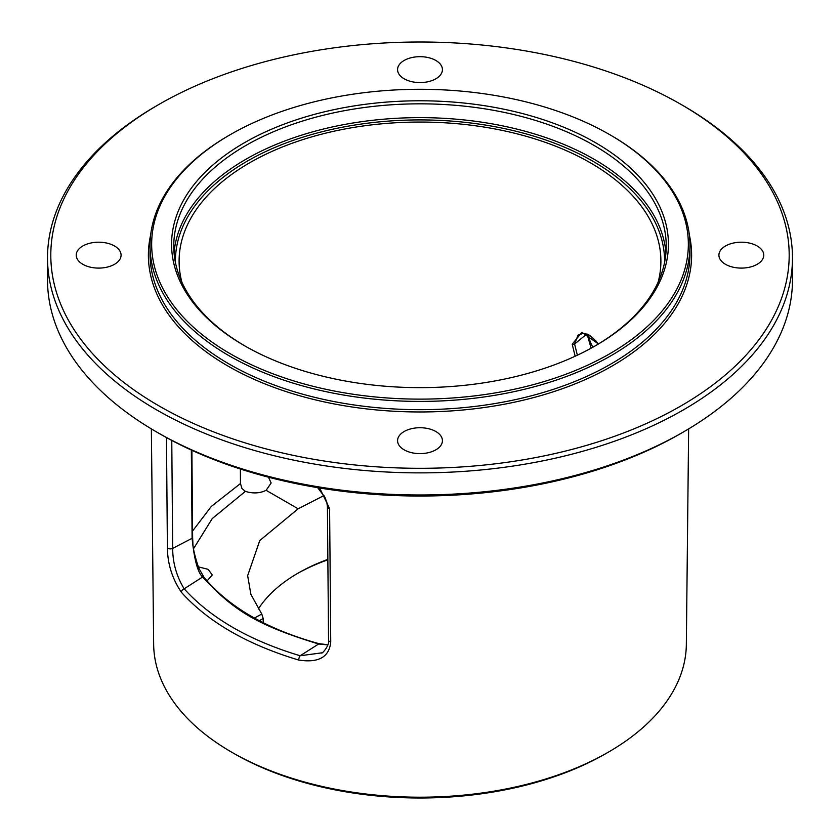 <?xml version="1.0" encoding="UTF-8"?>
<svg xmlns="http://www.w3.org/2000/svg" width="840" height="840" viewBox="0 0 840 840"><rect width="100%" height="100%" fill="white"/><g stroke="black" fill="none" stroke-linecap="round" stroke-linejoin="round"><path stroke-width="1.26" d="M47.523 257.828L47.523 279.941A372.477 215.05 0 0 0 156.618 431.991A372.477 215.05 0 0 0 683.382 432.002A372.477 215.05 0 0 0 683.382 431.991A372.477 215.05 0 0 0 792.477 279.941L792.477 257.828A372.477 215.05 0 0 0 683.382 105.777L681.062 104.433A369.191 213.15 0 0 0 158.939 104.433L156.618 105.767A372.477 215.05 0 0 0 156.618 105.777A372.477 215.05 0 0 0 47.523 257.828A372.477 215.05 0 0 0 277.463 456.509A372.477 215.05 0 0 0 683.382 409.889A372.477 215.05 0 0 0 792.477 257.828M156.618 105.777L158.939 104.433A369.191 213.15 180 0 0 158.939 405.878A369.191 213.15 180 0 0 681.062 405.867A369.191 213.15 0 0 0 681.062 104.433M683.382 432.002L680.284 433.786A368.099 212.52 180 0 1 159.716 433.786L156.618 431.991M683.382 431.991L680.284 433.786A368.099 212.52 0 0 0 680.295 433.776M151.358 428.894L153.657 644.385A266.343 153.773 0 0 0 231.662 752.168A266.343 153.773 0 0 0 608.339 752.168L608.339 752.168A266.343 153.773 0 0 0 686.343 644.385L688.643 428.894M587.045 334.005L591.108 348.191M575.148 356.223L572.208 344.232A1.638 0.935 0.4 0 0 574.591 344.054L578.014 335.149L583.506 333.249L589.68 335.286L596.127 341.156L598.206 344.106M572.208 344.232L581.857 332.283L598.437 343.959M658.119 282.209A240.902 139.083 0 0 0 660.891 261.996A240.902 139.083 0 0 0 512.873 132.804A240.902 139.083 0 0 0 249.659 162.792A240.902 139.083 0 0 0 179.109 261.996A240.902 139.083 0 0 0 181.881 282.209M193.578 548.635L212.258 518.574L245.364 491.369L241.962 488.513L240.471 483.546L240.377 469.004M268.034 477.078L268.769 477.855L269.514 477.456M323.967 495.558L298.137 508.788L266.133 490.319C259.833 493.374 252.903 493.731 245.364 491.369M268.769 477.855L271.152 482.99L266.133 490.319M605.997 753.522L608.339 752.168L605.997 753.522A263.036 151.862 180 0 1 234.003 753.522L231.662 752.168M327.873 559.808A175.623 101.398 0 0 0 296.982 573.773M319.62 487.977L329.606 508.62L330.74 641.949C329.291 657.079 318.623 663.106 298.736 660.062C247.254 644.563 208.142 621.978 181.409 592.316C172.21 578.645 167.538 563.745 167.391 547.638L166.467 437.577M321.993 652.817L300.153 655.767C249.27 640.437 210.609 618.114 184.159 588.808C176.558 576.303 172.725 562.842 172.672 548.394L171.77 440.433M321.709 653.005L321.647 653.048C322.319 653.762 329.826 645.089 328.545 640.164A3.287 1.911 179.5 0 1 328.545 640.143M298.736 660.062A3.287 1.208 -73.5 0 1 300.153 655.767L318.633 644.007L327.873 644.91M181.409 592.316A3.287 2.394 -41.4 0 1 184.159 588.808L202.608 577.017C234.402 611.573 258.709 625.622 318.633 644.007A1.638 0.567 105.1 0 1 319.095 643.702L327.925 644.731M191.341 450.051L192.097 538.303C194.25 559.608 197.757 572.513 202.608 577.017A1.638 1.218 141.1 0 1 203.952 577.29C228.722 607.152 267.099 629.297 319.095 643.702M203.984 577.322A1.638 1.218 141.1 0 0 203.952 577.29L198.776 568.102C194.712 555.954 192.738 547.397 192.864 542.441L192.633 537.579A1.638 0.956 179.5 0 1 192.097 538.303L172.672 548.394A3.287 1.911 -0.5 0 1 167.391 547.638M192.581 531.017L211.312 506.425L240.471 483.546M198.272 566.843L208.152 569.341L212.268 574.959L207.029 580.954M298.137 508.788L259.76 540.561L247.653 575.673L250.898 594.363L261.765 614.009L263.204 618.524L263.204 622.713M258.269 609.084A172.347 99.498 180 0 1 298.137 573.101L298.137 573.101A172.347 99.498 0 0 1 327.863 559.367M594.888 346.07A246.236 142.159 0 0 0 666.236 245.994A246.236 142.159 0 0 0 514.227 114.65A246.236 142.159 0 0 0 245.889 145.467A246.236 142.159 180 0 0 173.765 245.994A246.236 142.159 180 0 0 245.112 346.07M244.335 142.79A248.43 143.43 0 0 0 244.335 345.629A248.43 143.43 0 0 0 595.665 345.629L595.665 345.629A248.43 143.43 0 0 0 595.665 142.79A248.43 143.43 0 0 0 244.335 142.79M609.746 353.756A268.338 154.917 0 0 0 609.746 134.662A268.338 154.917 0 0 0 230.255 134.662L230.255 134.662A268.338 154.917 0 0 0 230.265 353.756A268.338 154.917 0 0 0 609.746 353.756M689.976 245.553L689.976 253.816A269.976 155.873 0 0 1 610.9 364.024A269.976 155.873 180 0 1 316.68 397.814A269.976 155.873 180 0 1 150.024 253.816L150.024 245.553A269.976 155.873 180 0 0 316.68 389.55A269.976 155.873 180 0 0 610.9 355.761A269.976 155.873 0 0 0 689.976 245.553A269.976 155.873 0 0 0 610.9 135.334L609.746 134.662M229.1 135.334L230.255 134.662L229.1 135.334A269.976 155.873 180 0 0 150.024 245.553M763.76 255.15A22.428 12.947 180 0 1 741.332 268.097A22.428 12.947 180 0 1 718.914 255.15A22.428 12.947 180 0 1 741.332 242.203A22.428 12.947 180 0 1 763.76 255.15M420 56.679A22.428 12.947 180 0 1 442.428 69.626A22.428 12.947 180 0 1 420 82.583A22.428 12.947 180 0 1 397.572 69.626A22.428 12.947 180 0 1 420 56.679M76.24 255.15A22.428 12.947 180 0 1 98.669 242.203A22.428 12.947 180 0 1 121.086 255.15A22.428 12.947 180 0 1 98.669 268.097A22.428 12.947 180 0 1 76.24 255.15M420 453.621A22.428 12.947 180 0 1 397.572 440.675A22.428 12.947 180 0 1 420 427.728A22.428 12.947 180 0 1 442.428 440.675A22.428 12.947 180 0 1 420 453.621M577.364 355.194L574.591 344.054L586.866 333.931M329.606 508.62A3.287 1.911 179.5 0 1 327.421 506.877M330.74 641.949A3.287 1.911 179.5 0 1 328.545 640.206L327.421 506.846L326.834 502.362L324.86 497.175L317.656 487.652M192.559 537.306A1.638 0.956 179.5 0 1 192.633 537.59L191.888 450.303M254.447 618.082L261.765 614.009M259.287 620.707L263.204 618.524M175.413 262.437A244.597 141.215 180 0 1 247.044 161.28A244.597 141.215 0 0 1 514.637 130.914A244.597 141.215 0 0 1 664.587 262.437M174.048 252.893A246.236 142.159 180 0 1 245.889 159.275A246.236 142.159 0 0 1 508.683 127.176A246.236 142.159 0 0 1 665.952 252.893M150.654 234.927A271.614 156.817 180 0 0 300.058 395.85A271.614 156.817 180 0 0 612.066 366.041A271.614 156.817 0 0 0 689.346 234.927M588.409 334.593L590.1 341.418L592.778 347.267"/></g></svg>
